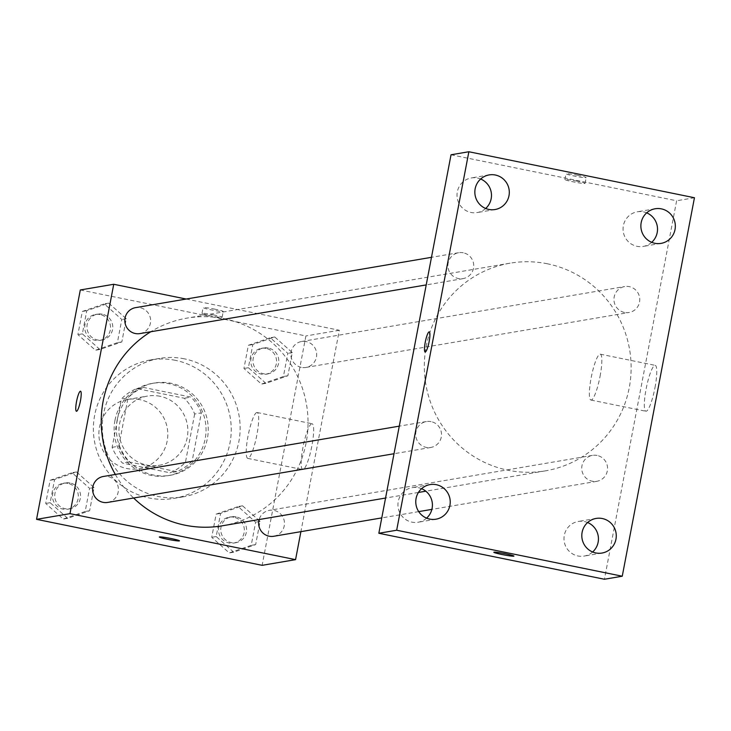 <?xml version="1.0" encoding="UTF-8"?>
<svg xmlns="http://www.w3.org/2000/svg" width="731" height="731" viewBox="0 0 731 731"><rect width="100%" height="100%" fill="white"/><g stroke="black" fill="none" stroke-linecap="round" stroke-linejoin="round"><path stroke-width="0.55" stroke-dasharray="3.65 2.74" d="M139.904 399.674A35.106 34.448 80.3 0 0 127.459 399.473A35.106 34.448 80.3 0 0 99.379 439.861A35.106 34.448 80.3 0 0 139.228 468.699A35.106 34.448 80.3 0 0 167.81 434.653A35.106 34.448 80.3 0 0 139.904 399.674M159.961 396.266A35.106 34.448 80.3 0 0 147.507 396.065A35.106 34.448 80.3 0 0 119.436 436.453A35.106 34.448 80.3 0 0 159.285 465.291A35.106 34.448 80.3 0 0 187.867 431.244A35.106 34.448 80.3 0 0 159.961 396.266M194.656 414.011L185.446 462.284A45.313 44.463 80.3 0 1 170.021 472.793L122.543 463.107A45.313 44.463 80.3 0 1 112.135 447.345L121.346 399.062A45.313 44.463 80.3 0 1 136.77 388.563L184.249 398.24A45.313 44.463 80.3 0 1 194.656 414.011L201.345 412.869L192.134 461.151L185.446 462.284M112.135 447.345L118.815 446.202L128.026 397.929L121.346 399.062M136.77 388.563L143.45 387.421L190.928 397.107L184.249 398.24M143.45 387.421A45.313 44.463 80.3 0 0 128.026 397.929M118.815 446.202A45.313 44.463 80.3 0 0 129.232 461.974L122.543 463.107M192.134 461.151A45.313 44.463 80.3 0 1 176.71 471.65L129.232 461.974M201.345 412.869A45.313 44.463 80.3 0 0 190.928 397.107M114.968 420.343A46.811 45.934 -99.7 0 1 152.231 383.391A46.811 45.934 -99.7 0 1 205.365 421.842A46.811 45.934 -99.7 0 1 167.929 475.689A46.811 45.934 -99.7 0 1 114.968 420.343M117.188 419.959A46.811 45.934 80.3 0 0 170.159 475.314A46.811 45.934 80.3 0 0 208.262 429.919A46.811 45.934 80.3 0 0 171.063 383.282A46.811 45.934 80.3 0 0 154.46 383.007A46.811 45.934 80.3 0 0 117.188 419.959M176.71 471.65L170.021 472.793M175.44 360.346A70.222 68.897 80.3 0 0 150.54 359.935A70.222 68.897 80.3 0 0 94.381 440.711A70.222 68.897 80.3 0 0 174.079 498.387A70.222 68.897 80.3 0 0 231.243 430.303A70.222 68.897 80.3 0 0 175.44 360.346M184.349 358.83A70.222 68.897 80.3 0 0 159.449 358.418A70.222 68.897 80.3 0 0 103.299 439.194A70.222 68.897 80.3 0 0 182.997 496.87A70.222 68.897 80.3 0 0 240.152 428.786A70.222 68.897 80.3 0 0 184.349 358.83M67.681 518.306L50.156 502.7L54.578 479.518L76.527 471.952L94.052 487.568L89.63 510.741L67.681 518.306L50.156 502.7L54.578 479.518L76.527 471.952L94.052 487.568L89.63 510.741L67.681 518.306L63.222 519.065L45.697 503.458L50.119 480.276L72.067 472.71L89.593 488.326L85.18 511.499L63.222 519.065M233.71 552.161L216.184 536.545L220.607 513.372L242.555 505.806L260.081 521.422L255.667 544.595L233.71 552.161L216.184 536.545L220.607 513.372L242.555 505.806L260.081 521.422L255.667 544.595L233.71 552.161L229.26 552.919L211.725 537.303L216.148 514.131L238.096 506.565L255.631 522.172L251.208 545.353L229.26 552.919M80.309 289.96L305.896 335.949L262.137 565.328M99.891 349.482L82.356 333.866L86.779 310.693L108.727 303.127L126.262 318.743L121.839 341.916L99.891 349.482L82.356 333.866L86.779 310.693L108.727 303.127L126.262 318.743L121.839 341.916L99.891 349.482L95.432 350.24L77.906 334.624L82.32 311.452L104.277 303.886L121.803 319.502L117.38 342.675L95.432 350.24M265.92 383.327L248.394 367.72L252.816 344.539L274.765 336.982L292.29 352.589L287.868 375.771L265.92 383.327L248.394 367.72L252.816 344.539L274.765 336.982L292.29 352.589L287.868 375.771L265.92 383.327L261.46 384.086L243.935 368.479L248.357 345.297L270.306 337.74L287.831 353.347L283.409 376.529L261.46 384.086M222.306 525.799A105.328 103.345 80.3 0 0 308.043 423.669A105.328 103.345 80.3 0 0 224.335 318.734A105.328 103.345 80.3 0 0 186.981 318.122A105.328 103.345 80.3 0 0 150.787 331.746M115.324 474.437A105.328 103.345 80.3 0 0 133.618 498.012M186.167 299.043L339.312 330.266L300.898 531.656M273.76 536.271A13.158 12.911 80.3 0 0 274.015 510.402A13.158 12.911 80.3 0 0 259.158 519.531M107.731 502.416A13.158 12.911 80.3 0 0 107.987 476.557A13.158 12.911 80.3 0 0 103.318 476.484M139.941 333.592A13.158 12.911 80.3 0 0 140.188 307.733A13.158 12.911 80.3 0 0 135.527 307.65M301.3 367.364A13.158 12.911 -99.7 0 1 301.556 341.505A13.158 12.911 -99.7 0 1 316.486 352.305A13.158 12.911 -99.7 0 1 301.3 367.364M339.312 330.266L305.896 335.949M311.79 423.724A23.41 4.222 -78.5 0 0 303.109 446.614A23.41 4.222 -78.5 0 0 302.735 469.594A23.41 4.222 -78.5 0 0 311.552 447.509A23.41 4.222 -78.5 0 0 312.091 423.724A23.41 4.222 -78.5 0 0 311.79 423.724M215.106 309.213A10.243 0.704 -169.2 0 0 203.099 307.623A10.243 0.704 -169.2 0 0 213.023 310.227A10.243 0.704 -169.2 0 0 223.211 311.461A10.243 0.704 -169.2 0 0 215.106 309.213M214 314.988A10.243 0.704 -169.2 0 0 201.994 313.407A10.243 0.704 -169.2 0 0 211.917 316.011A10.243 0.704 -169.2 0 0 222.114 317.245A10.243 0.704 -169.2 0 0 214 314.988M159.34 537.002L159.34 537.002A10.243 0.704 10.8 0 1 169.528 538.226A10.243 0.704 10.8 0 1 179.46 540.839L179.46 540.849M256.837 412.522A23.41 4.222 -78.5 0 0 248.156 435.411A23.41 4.222 -78.5 0 0 247.782 458.392A23.41 4.222 -78.5 0 0 256.599 436.297A23.41 4.222 -78.5 0 0 257.138 412.522A23.41 4.222 -78.5 0 0 256.837 412.522M80.538 391.204L80.529 391.204A10.243 1.846 101.5 0 1 80.538 391.204A10.243 1.846 101.5 0 1 80.3 401.611A10.243 1.846 101.5 0 1 76.444 411.27L76.435 411.27M547.418 263.79A105.328 103.345 80.3 0 0 510.074 263.178A105.328 103.345 80.3 0 0 425.844 384.342A105.328 103.345 80.3 0 0 545.39 470.855A105.328 103.345 80.3 0 0 631.136 368.726A105.328 103.345 80.3 0 0 547.418 263.79M624.393 312.42A13.158 12.911 -99.7 0 1 624.649 286.561A13.158 12.911 -99.7 0 1 639.57 297.362A13.158 12.911 -99.7 0 1 624.393 312.42M431.071 421.613A13.158 12.911 80.3 0 0 415.884 436.672A13.158 12.911 80.3 0 0 441.524 434.717A13.158 12.911 80.3 0 0 431.071 421.613M463.28 252.789A13.158 12.911 80.3 0 0 448.094 267.838A13.158 12.911 80.3 0 0 473.734 265.892A13.158 12.911 80.3 0 0 463.28 252.789M597.108 455.459A13.158 12.911 80.3 0 0 581.922 470.517A13.158 12.911 80.3 0 0 607.562 468.571A13.158 12.911 80.3 0 0 597.108 455.459M451.036 154.78L676.623 200.769L604.427 579.254M426.593 518.142A17.553 17.224 -99.7 0 1 398.194 507.817A17.553 17.224 -99.7 0 1 421.586 488.683M485.667 208.472A17.553 17.224 -99.7 0 1 457.268 198.147A17.553 17.224 -99.7 0 1 480.66 179.013M651.705 242.317A17.553 17.224 -99.7 0 1 623.305 231.992A17.553 17.224 -99.7 0 1 646.688 212.858M592.631 551.987A17.553 17.224 -99.7 0 1 564.231 541.662A17.553 17.224 -99.7 0 1 587.614 522.528M694.45 197.736L676.623 200.769M578.038 175.358A10.243 0.704 -169.2 0 0 566.032 173.768A10.243 0.704 -169.2 0 0 575.955 176.381A10.243 0.704 -169.2 0 0 586.143 177.606A10.243 0.704 -169.2 0 0 578.038 175.358M655.003 387.549A23.41 4.222 -78.5 0 0 655.232 365.372A23.41 4.222 -78.5 0 0 646.414 387.467A23.41 4.222 -78.5 0 0 645.875 411.242A23.41 4.222 -78.5 0 0 655.003 387.549M600.06 376.346A23.41 4.222 -78.5 0 0 600.279 354.17A23.41 4.222 -78.5 0 0 591.461 376.255A23.41 4.222 -78.5 0 0 590.922 400.04A23.41 4.222 -78.5 0 0 600.06 376.346M429.252 331.901L429.243 331.901A10.243 1.846 101.5 0 1 429.252 331.901A10.243 1.846 101.5 0 1 429.152 341.605A10.243 1.846 101.5 0 1 425.159 351.976A10.243 1.846 101.5 0 1 425.15 351.967L425.15 351.967M576.933 181.142A10.243 0.704 -169.2 0 0 564.926 179.552A10.243 0.704 -169.2 0 0 574.849 182.156A10.243 0.704 -169.2 0 0 585.047 183.39A10.243 0.704 -169.2 0 0 576.933 181.142M493.827 552.243L493.827 552.252A10.243 0.704 10.8 0 1 493.827 552.243A10.243 0.704 10.8 0 1 504.024 553.477A10.243 0.704 10.8 0 1 513.948 556.081A10.243 0.704 10.8 0 1 513.948 556.09L513.948 556.081M268.341 348.02A13.158 12.911 80.3 0 0 253.164 363.079A13.158 12.911 80.3 0 0 278.794 361.123A13.158 12.911 80.3 0 0 268.341 348.02M248.394 367.72L243.935 368.479M252.816 344.539L248.357 345.297M274.765 336.982L270.306 337.74M292.29 352.589L287.831 353.347M287.868 375.771L283.409 376.529M266.111 348.404A13.158 12.911 80.3 0 0 250.934 363.453A13.158 12.911 80.3 0 0 276.565 361.507A13.158 12.911 80.3 0 0 266.111 348.404M236.14 516.844A13.158 12.911 80.3 0 0 220.954 531.903A13.158 12.911 80.3 0 0 246.594 529.957A13.158 12.911 80.3 0 0 236.14 516.844M216.184 536.545L211.725 537.303M220.607 513.372L216.148 514.131M242.555 505.806L238.096 506.565M260.081 521.422L255.631 522.172M255.667 544.595L251.208 545.353M233.911 517.228A13.158 12.911 80.3 0 0 218.724 532.287A13.158 12.911 80.3 0 0 244.364 530.331A13.158 12.911 80.3 0 0 233.911 517.228M102.313 314.175A13.158 12.911 80.3 0 0 87.126 329.224A13.158 12.911 80.3 0 0 112.766 327.278A13.158 12.911 80.3 0 0 102.313 314.175M82.356 333.866L77.906 334.624M86.779 310.693L82.32 311.452M108.727 303.127L104.277 303.886M126.262 318.743L121.803 319.502M121.839 341.916L117.38 342.675M100.083 314.549A13.158 12.911 80.3 0 0 84.897 329.608A13.158 12.911 80.3 0 0 110.536 327.652A13.158 12.911 80.3 0 0 100.083 314.549M70.103 482.999A13.158 12.911 80.3 0 0 54.926 498.058A13.158 12.911 80.3 0 0 80.556 496.102A13.158 12.911 80.3 0 0 70.103 482.999M50.156 502.7L45.697 503.458M54.578 479.518L50.119 480.276M76.527 471.961L72.067 472.71M94.052 487.568L89.593 488.326M89.63 510.741L85.18 511.499M67.882 483.374A13.158 12.911 80.3 0 0 52.696 498.432A13.158 12.911 80.3 0 0 78.336 496.486A13.158 12.911 80.3 0 0 67.882 483.374M139.228 468.699L159.285 465.291M127.459 399.473L147.507 396.065M154.46 383.007L152.231 383.391M170.159 475.314L167.929 475.689M159.449 358.418L150.54 359.935M182.997 496.87L174.079 498.387M222.114 317.245L223.211 311.461M201.994 313.407L203.099 307.623M247.782 458.392L302.735 469.594M257.138 412.522L312.091 423.724M510.074 263.178L186.981 318.122M545.39 470.855L425.817 491.195M418.424 492.447L385.557 498.039M305.969 367.437L629.053 312.493M301.556 341.505L624.649 286.561M426.411 421.531L399.272 426.155M430.815 447.473L394.009 453.732M458.611 252.707L431.473 257.321M463.025 278.648L426.219 284.907M592.439 455.386L269.355 510.329M596.852 481.327L431.875 509.379M418.717 511.618L381.765 517.895M430.066 484.589L412.238 487.623M435.95 519.202L418.123 522.236M489.13 174.919L471.312 177.953M495.024 209.532L477.197 212.566M655.168 208.764L637.341 211.798M661.052 243.377L643.225 246.411M596.094 518.434L578.267 521.468M601.978 553.047L584.151 556.081M590.922 400.04L645.875 411.242M600.279 354.17L655.232 365.372M585.047 183.39L586.143 177.606M564.926 179.552L566.032 173.768M263.681 347.947L261.451 348.321M268.085 373.879L265.865 374.263M231.471 516.771L229.242 517.146M235.885 542.713L233.655 543.087M97.643 314.092L95.423 314.476M102.057 340.034L99.827 340.408M65.443 482.926L63.213 483.301M69.856 508.858L67.627 509.242"/><path stroke-width="1.1" d="M300.898 531.656L295.562 559.644L262.137 565.328L36.55 519.339L80.309 289.96L113.734 284.277L186.167 299.043M295.562 559.644L69.975 513.655L36.55 519.339M69.975 513.655L113.734 284.277M76.444 411.27A10.243 1.846 101.5 0 1 76.609 401.209A10.243 1.846 101.5 0 1 80.41 391.204A10.243 1.846 101.5 0 1 80.529 391.204A10.243 1.846 101.5 0 1 80.291 401.611A10.243 1.846 101.5 0 1 76.435 411.27A10.243 1.846 101.5 0 1 76.6 401.218A10.243 1.846 101.5 0 1 80.401 391.204A10.243 1.846 101.5 0 1 80.529 391.204M150.787 331.746A105.328 103.345 80.3 0 0 115.324 474.437M133.618 498.012A105.328 103.345 80.3 0 0 222.306 525.799L385.557 498.039M259.158 519.531A13.158 12.911 80.3 0 0 273.76 536.271L381.765 517.895M399.272 426.155L103.318 476.484A13.158 12.911 80.3 0 0 92.8 491.616A13.158 12.911 80.3 0 0 107.731 502.416L394.009 453.732M431.473 257.321L135.527 307.65A13.158 12.911 80.3 0 0 125.01 322.782A13.158 12.911 80.3 0 0 139.941 333.592L426.219 284.907M179.46 540.839A10.243 0.704 10.8 0 1 167.445 539.25A10.243 0.704 10.8 0 1 159.34 537.011A10.243 0.704 10.8 0 1 169.528 538.235A10.243 0.704 10.8 0 1 179.46 540.849A10.243 0.704 10.8 0 1 167.445 539.259A10.243 0.704 10.8 0 1 159.34 537.002M378.841 533.264L451.036 154.78L468.863 151.746L694.45 197.736L622.255 576.22L396.668 530.231L378.841 533.264L604.427 579.254L622.255 576.22M421.586 488.683A17.553 17.224 -99.7 0 1 426.593 518.142M480.66 179.013A17.553 17.224 -99.7 0 1 485.667 208.472M646.688 212.858A17.553 17.224 -99.7 0 1 651.705 242.317M587.614 522.528A17.553 17.224 -99.7 0 1 592.631 551.987M513.948 556.09A10.243 0.704 10.8 0 1 501.941 554.5A10.243 0.704 10.8 0 1 493.827 552.252A10.243 0.704 10.8 0 1 504.015 553.486A10.243 0.704 10.8 0 1 513.948 556.09A10.243 0.704 10.8 0 1 501.941 554.509A10.243 0.704 10.8 0 1 493.827 552.252M396.668 530.231L468.863 151.746M429.143 341.605A10.243 1.846 101.5 0 1 425.15 351.967A10.243 1.846 101.5 0 1 425.378 341.569A10.243 1.846 101.5 0 1 429.243 331.901A10.243 1.846 101.5 0 1 429.143 341.605M615.959 539.195A17.553 17.224 80.3 0 0 596.094 518.434A17.553 17.224 80.3 0 0 582.059 538.628A17.553 17.224 80.3 0 0 615.959 539.195M675.024 229.525A17.553 17.224 80.3 0 0 655.168 208.764A17.553 17.224 80.3 0 0 641.124 228.958A17.553 17.224 80.3 0 0 675.024 229.525M508.995 195.67A17.553 17.224 80.3 0 0 489.13 174.919A17.553 17.224 80.3 0 0 475.095 195.113A17.553 17.224 80.3 0 0 508.995 195.67M449.921 505.34A17.553 17.224 80.3 0 0 430.066 484.589A17.553 17.224 80.3 0 0 416.021 504.783A17.553 17.224 80.3 0 0 449.921 505.34M425.15 351.967A10.243 1.846 101.5 0 1 425.387 341.569A10.243 1.846 101.5 0 1 429.243 331.901M425.817 491.195L418.424 492.447M431.875 509.379L418.717 511.618"/></g></svg>
